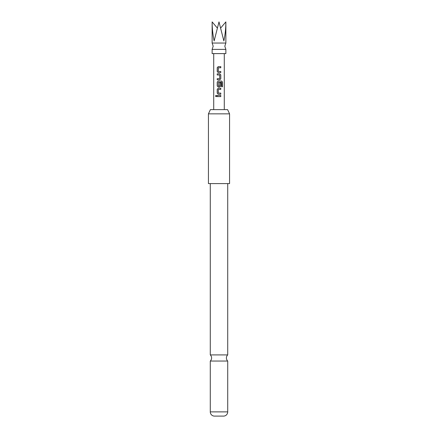 <?xml version="1.0" encoding="UTF-8"?>
<svg xmlns="http://www.w3.org/2000/svg" width="438" height="438" viewBox="0 0 438 438"><rect width="100%" height="100%" fill="white"/><g stroke="black" fill="none" stroke-linecap="round" stroke-linejoin="round"><path stroke-width="0.66" d="M215.512 96.037L216.065 95.347L216.668 96.037L216.065 96.727L215.512 96.037M216.093 96.721L215.584 96.037L216.098 95.353M214.144 43.039L225.871 43.039L224.814 46.209L225.871 49.379L212.129 49.379L213.186 46.209L212.129 43.039L214.144 43.039M210.284 361.043L210.284 411.879A4.227 4.227 0 0 0 214.242 416.1L223.758 416.1A4.227 4.227 0 0 0 227.716 411.879L227.716 361.043L210.284 361.043A4.227 4.227 0 0 0 210.284 354.906L227.716 354.906L227.716 183.599M227.716 361.043A4.227 4.227 0 0 1 227.716 354.906M225.871 43.039L225.871 21.9C225.838 28.399 225.17 34.739 223.856 40.926L219 21.9L214.144 40.926C212.83 34.739 212.162 28.399 212.129 21.9L217.297 27.983M212.129 49.379L212.129 53.606L225.871 53.606L225.871 49.379M220.796 72.588L218.234 72.588L217.215 71.553L217.215 67.666L218.234 66.631L220.796 66.631L220.796 67.742L218.31 67.813L218.31 71.405L220.796 71.476L220.796 72.588M220.796 74.882L220.796 78.763L219.788 79.798L217.215 79.798L217.215 78.687L219.712 78.616L219.712 75.029L217.215 74.953L217.215 73.841L219.788 73.841L220.796 74.882L220.796 78.763M221.573 86.751L221.508 82.289L218.31 82.36L218.381 86.023L219.712 85.952L219.712 82.793L220.796 82.793L220.796 85.974L219.788 87.014L218.234 87.014L217.215 85.974L217.215 82.092L218.234 81.057L221.639 81.057L222.488 82.092L222.488 86.751L221.573 86.751M220.796 94.225L218.234 94.225L217.215 93.19L217.215 89.303L218.234 88.268L220.796 88.268L220.796 89.379L218.31 89.451L218.31 93.042L220.796 93.113L220.796 94.225M220.796 96.59L217.215 96.59L217.215 95.484L220.796 95.484L220.796 96.59M210.404 109.615L227.596 109.615L229.567 113.847L208.433 113.847L210.404 109.615M208.433 113.847L208.433 183.599L229.567 183.599L229.567 113.847M210.284 354.906L210.284 183.599M225.871 21.9L220.703 27.983M217.253 95.484L217.215 96.59M220.763 96.59L220.796 95.484M218.25 94.225L217.215 93.19M220.763 94.225L220.796 93.113M220.763 88.268L220.763 89.379M217.253 93.19L217.215 89.303M217.253 89.303L218.25 88.268M221.584 81.057L222.488 82.092M222.416 82.092L222.416 86.751M218.234 87.014L217.253 85.974L217.215 82.092M217.253 82.092L218.25 81.057M220.796 82.793L220.796 85.974M220.763 85.974L219.772 87.014M220.763 78.763L219.772 79.798M219.772 73.841L220.763 74.882M217.253 73.841L217.215 74.953M217.253 78.687L217.215 79.798M218.25 72.588L217.215 71.553M220.763 72.588L220.796 71.476M218.885 67.742L218.392 67.742M220.621 66.631L220.763 67.742M217.253 71.553L217.215 67.666M217.253 67.666L218.25 66.631M210.284 411.879L227.716 411.879M224.283 109.615L224.283 53.606M213.717 109.615L213.717 53.606M212.129 43.039L212.129 21.9"/></g></svg>

